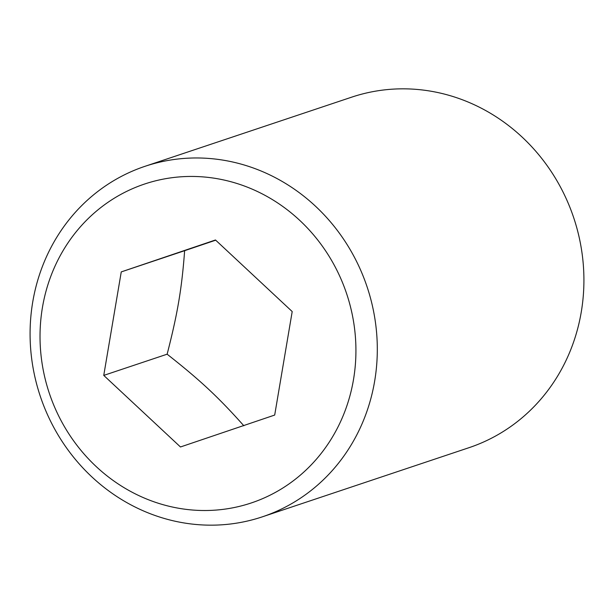 <?xml version="1.0" encoding="UTF-8"?>
<svg xmlns="http://www.w3.org/2000/svg" width="614" height="614" viewBox="0 0 614 614"><rect width="100%" height="100%" fill="white"/><g stroke="black" fill="none" stroke-linecap="round" stroke-linejoin="round"><path stroke-width="0.92" d="M173.371 520.833A184.822 172.311 -108.5 0 0 262.339 516.834A184.822 172.311 -108.5 0 0 376.689 333.793A184.822 172.311 -108.5 0 0 234.011 162.303A184.822 172.311 -108.5 0 0 145.05 166.294A184.822 172.311 -108.5 0 0 30.7 349.335A184.822 172.311 -108.5 0 0 173.371 520.833M170.393 506.573A168.152 156.77 -108.5 0 0 353.503 379.559A168.152 156.77 -108.5 0 0 225.561 180.386A168.152 156.77 -108.5 0 0 42.45 307.399A168.152 156.77 -108.5 0 0 170.393 506.573M262.339 516.834L468.95 447.706A184.822 172.311 -108.5 0 0 583.3 264.665A184.822 172.311 -108.5 0 0 440.629 93.167A184.822 172.311 -108.5 0 0 351.661 97.165L145.05 166.294M167.131 354.194L103.751 375.4L121.257 271.902L184.637 250.689C181.759 288.994 177.638 313.34 167.131 354.194C200.279 380.289 218.331 397.128 243.85 425.771M121.257 271.902L215.483 239.982L292.203 311.559L274.696 415.056L180.47 446.977L103.751 375.4M215.698 240.181L184.637 250.689"/></g></svg>
